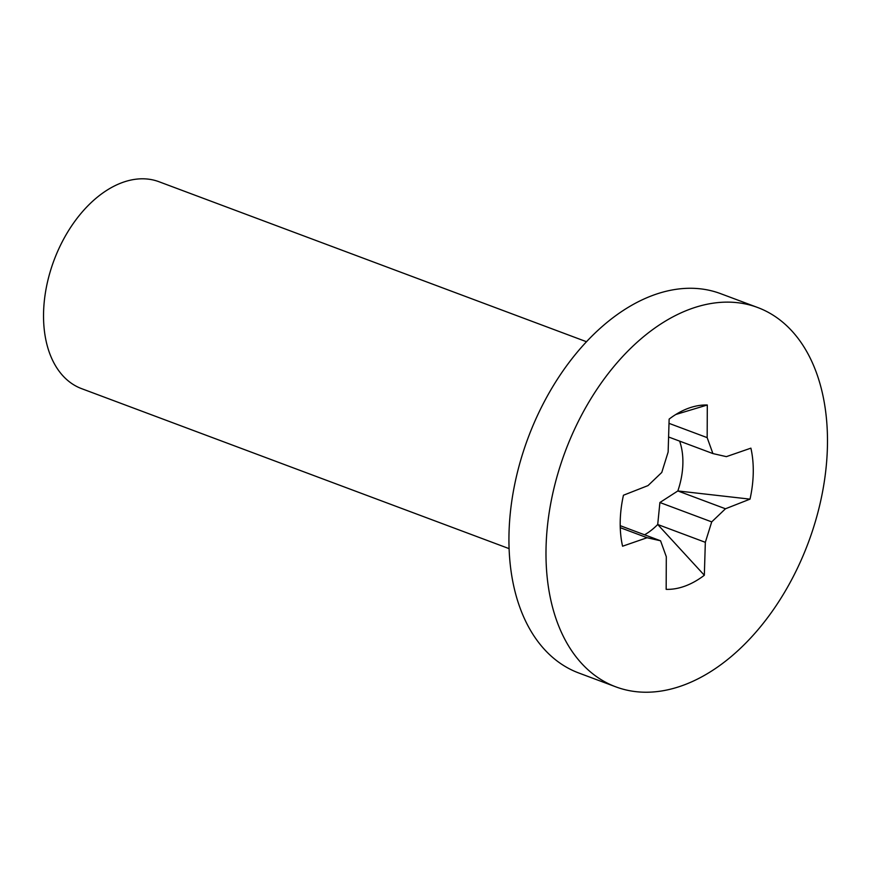 <?xml version="1.0" encoding="UTF-8"?>
<svg xmlns="http://www.w3.org/2000/svg" width="871" height="871" viewBox="0 0 871 871"><rect width="100%" height="100%" fill="white"/><g stroke="black" fill="none" stroke-linecap="round" stroke-linejoin="round"><path stroke-width="1.31" d="M669.004 423.35L707.165 437.634L707.306 405.004A95.723 61.351 110.5 0 0 693.556 406.659A95.723 61.351 110.5 0 0 669.135 419.103L668.133 452.049L661.764 472.463L648.013 485.593L623.451 495.229A95.723 61.351 110.5 0 0 622.569 546.215L647.099 537.723L660.566 540.793L666.304 556.732L666.163 589.351A95.723 61.351 110.5 0 0 704.334 575.252L705.336 542.317L711.716 521.892L725.467 508.773L750.018 499.137L677.845 490.95L725.467 508.773M586.521 341.737L159.023 181.745A110.454 70.791 110.5 0 0 43.55 313.549A110.454 70.791 110.5 0 0 81.591 388.64L509.089 548.632M668.59 436.992L712.903 453.573L707.165 437.634M750.018 499.137A95.723 61.351 110.5 0 0 750.9 448.151L726.37 456.644L712.903 453.573M707.306 405.004L675.82 414.487M711.716 521.892L659.902 502.513L677.845 490.95A62.984 40.371 110.5 0 0 682.886 463.187A62.984 40.371 110.5 0 0 679.63 441.129M644.573 534.805A62.984 40.371 110.5 0 0 657.714 524.494L704.334 575.252M659.902 502.513L657.714 524.494L705.336 542.317M620.217 525.681L660.566 540.793M620.261 527.674L647.099 537.723M757.716 307.528L720.655 293.669A202.497 129.779 110.5 0 0 508.969 535.295A202.497 129.779 110.5 0 0 578.703 672.967L615.753 686.827A202.497 129.779 110.5 0 0 827.45 445.201A202.497 129.779 110.5 0 0 757.716 307.528A202.497 129.779 110.5 0 0 546.019 549.166A202.497 129.779 110.5 0 0 615.753 686.827"/></g></svg>
